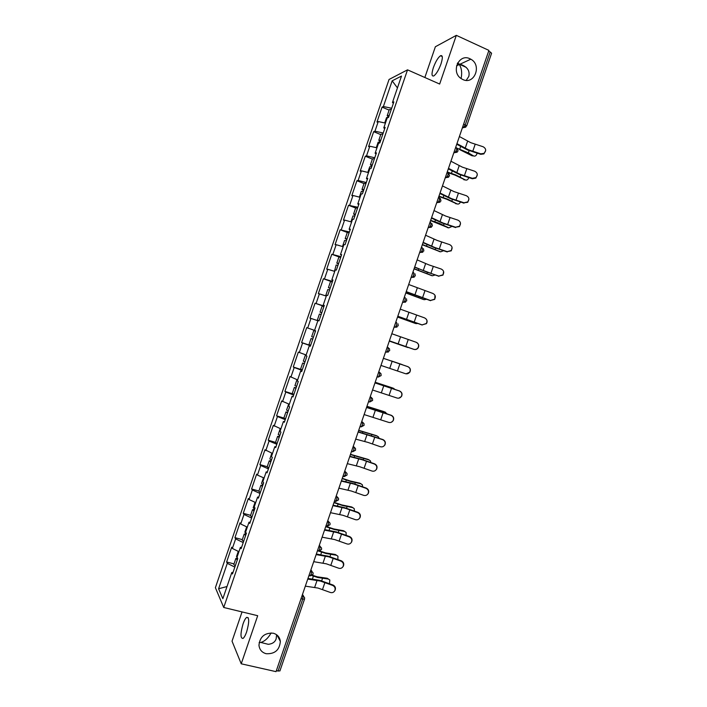 <?xml version="1.0" encoding="UTF-8"?>
<svg xmlns="http://www.w3.org/2000/svg" width="707" height="707" viewBox="0 0 707 707"><rect width="100%" height="100%" fill="white"/><g stroke="black" fill="none" stroke-linecap="round" stroke-linejoin="round"><path stroke-width="1.06" d="M466.231 80.359L468.803 76.436C470.102 70.673 467.186 66.591 460.071 64.178L458.878 63.93L459.338 64.514C461.653 68.314 462.237 72.98 461.079 78.521M462.838 79.529C474.353 85.273 482.236 65.132 470.8 59.194L469.952 58.752C458.87 53.06 450.571 72.132 461.291 78.671L462.838 79.529M271.117 632.924C268.245 638.103 264.807 641.276 260.803 642.442L268.271 644.316C272.434 643.883 275.058 642.053 276.154 638.836L276.587 634.727M266.185 653.719C274.873 654.116 279.592 650.007 280.343 641.39C279.751 637.122 277.374 634.391 273.211 633.198C264.683 632.694 259.929 636.707 258.965 645.226C259.478 649.671 261.882 652.508 266.185 653.719M243.04 623.936C244.242 620.507 245.444 618.325 246.655 617.379C249.368 617.238 249.359 622.063 246.646 631.872C245.444 635.293 244.242 637.475 243.04 638.421C240.327 638.483 240.327 633.658 243.04 623.936M457.27 63.718L458.878 63.93L457.703 62.879M433.356 67.686C435.6 61.615 437.978 57.629 440.505 55.729C442.741 54.969 442.909 57.709 440.991 63.948C438.72 70.046 436.343 74.023 433.851 75.896C431.597 76.63 431.429 73.899 433.356 67.686M242.041 611.917L232.037 641.178L241.228 663.802L276.03 671.65L488.908 50.391L456.324 35.35L435.371 46.75L424.854 77.505M389.053 79.467L215.388 587.685L223.73 607.481L407.532 69.843L389.053 79.467M227.009 586.527L218.587 588.763L222.855 598.696L231.799 572.52L232.497 573.943L237.746 558.574L237.031 557.213L240.389 547.386L241.6 547.315M218.587 588.763L227.283 563.32L226.629 561.994L234.008 563.894M238.922 551.681L232.364 548.446L231.693 547.174L226.629 561.994M232.364 548.446L235.634 538.893L234.945 537.656L242.307 539.618M247.309 527.139L240.716 524.002L240.009 522.835L234.945 537.656M240.716 524.002L243.986 514.44L243.261 513.317L250.605 515.332M255.704 502.589L249.076 499.549L248.334 498.488L243.261 513.317M249.076 499.549L252.346 489.986L251.586 488.961L258.912 491.029M264.1 478.029L257.436 475.086L256.659 474.123L251.586 488.961M257.436 475.086L260.706 465.515L259.911 464.587L267.219 466.726M272.495 453.452L264.984 449.74L259.911 464.587M265.805 450.606L269.075 441.027L268.245 440.205L275.536 442.396M280.9 428.857L273.317 425.349L268.245 440.205M274.175 426.109L277.444 416.529L276.578 415.813L283.922 418.084M289.313 404.254L281.66 400.949L276.578 415.813M282.544 401.603L285.822 392.023L284.921 391.404L292.831 393.923M297.629 379.933L290.003 376.531L284.921 391.404M290.922 377.087L294.2 367.499L293.264 366.986L302.234 369.92M306.149 355.011L298.354 352.104L293.264 366.986M299.308 352.554L302.587 342.957L301.615 342.55L310.567 345.555M314.571 330.372L306.705 327.659L301.615 342.55M307.695 328.013L310.974 318.406L309.975 318.106L315.057 303.206L323.974 306.334M324.062 306.069L315.057 303.206M316.091 303.453L319.37 293.847L318.327 293.644L323.426 278.744L332.308 281.943M332.502 281.386L323.426 278.744M324.486 278.885L327.765 269.27L326.696 269.173L331.786 254.264L339.342 257.056M340.942 256.685L331.786 254.264M332.882 254.299L336.17 244.684L335.056 244.684L340.155 229.775L347.323 232.479M349.391 231.984L340.155 229.775M341.287 229.704L344.583 220.089L343.434 220.186L348.533 205.269L355.648 208.026M357.839 207.257L348.533 205.269M349.7 205.101L352.987 195.468L351.803 195.68L356.911 180.745L364.008 183.564M366.297 182.521L358.113 180.479L356.911 180.745M358.113 180.479L361.41 170.847L360.19 171.156L365.289 156.22L372.377 159.093M374.754 157.776L366.535 155.84L365.289 156.22M366.535 155.84L369.823 146.208L368.568 146.623L373.676 131.67L380.746 134.613M383.221 133.013L374.957 131.193L373.676 131.67M374.957 131.193L378.254 121.551L376.964 122.072L382.072 107.119L389.115 110.115M391.687 108.242L383.38 106.536L382.072 107.119M383.38 106.536L392.164 80.837L401.496 76.064L392.456 102.506L393.366 103.328M240.389 547.386L241.122 548.694L246.381 533.317L245.621 532.071L248.988 522.234L249.757 523.436L255.024 508.05L254.228 506.91L257.587 497.074L258.4 498.161L263.658 482.766L262.827 481.741L266.194 471.896L267.043 472.877L272.31 457.473L271.435 456.554L274.802 446.7L275.695 447.575L280.962 432.163L280.052 431.35L283.419 421.496L284.347 422.265L289.614 406.843L288.668 406.136L292.044 396.274L293.007 396.936L298.274 381.506L297.293 380.914L300.669 371.042L301.668 371.59L306.944 356.151L305.919 355.674L309.295 345.794L310.338 346.236L315.614 330.788L314.553 330.416L317.929 320.536L319.007 320.863L324.292 305.406L323.196 305.15L326.572 295.261L327.686 295.482L332.97 280.016L331.83 279.866L335.215 269.977L336.364 270.083L341.658 254.608L340.482 254.573L343.867 244.675L345.051 244.675L350.345 229.192L349.134 229.262L352.519 219.364L353.739 219.25L359.032 203.757L357.786 203.943L361.171 194.036L362.435 193.815L367.737 178.314L366.447 178.606L369.832 168.69L371.14 168.354L376.442 152.853L375.117 153.251L378.501 143.335L379.845 142.894L385.147 127.375L383.786 127.887L387.171 117.963L388.55 117.415L393.861 101.888L392.456 102.506M243.217 542.578L235.634 538.893M251.612 518.019L243.986 514.44M248.988 522.234L250.181 522.208M260.008 493.451L252.346 489.986M257.587 497.074L258.762 497.101M268.413 468.865L260.706 465.515M266.194 471.896L267.352 471.967M276.826 444.27L269.075 441.027M274.802 446.7L275.951 446.824M285.23 419.658L277.444 416.529M283.419 421.496L284.55 421.672M293.652 395.036L285.822 392.023M292.044 396.274L293.149 396.503M302.075 370.406L294.2 367.499M300.669 371.042L301.756 371.325M310.497 345.75L302.587 342.957M309.295 345.794L310.373 346.13M317.867 320.731L310.974 318.406M326.298 296.074L319.37 293.847M323.196 305.15L324.239 305.557M334.729 271.4L327.765 269.27M331.83 279.866L332.864 280.325M343.169 246.716L336.17 244.684M340.482 254.573L341.49 255.086M351.609 222.016L344.583 220.089M349.134 229.262L350.124 229.828M360.031 197.297L352.987 195.468M357.786 203.943L358.767 204.553M368.506 172.579L361.41 170.847M366.447 178.606L367.41 179.269M376.964 147.843L369.823 146.208M375.117 153.251L376.053 153.967M385.421 123.089L378.254 121.551M383.786 127.887L384.714 128.656M463.633 124.167L465.241 124.865L490.225 51.956L488.625 51.222M490.225 51.956L491.595 53.246L466.673 125.97L465.241 124.865L463.545 127.525L462.59 127.198M397.449 87.898L392.164 80.837M278.037 671.164L302.729 599.103L304.54 599.068L279.91 670.952L276.331 670.784M241.228 663.802L257.693 615.709L223.73 607.481M407.532 69.843L439.657 84.045L456.324 35.35M234.83 567.12L227.283 563.32M231.799 572.52L233.018 572.396M259.133 642.592L260.803 642.442M485.691 150.485L483.915 153.896L480.742 154.329L480.733 153.826L483.915 153.392C486.46 150.803 486.213 148.594 483.155 146.764L470.712 142.664L459.391 136.531M480.733 153.826L468.299 149.725L456.952 143.662M456.749 144.255L467.468 149.928L480.742 154.329M457.358 148.346L468.379 152.88L473.531 155.929L472.011 155.77L459.638 149.592M472.011 155.77L473.531 155.929C475.192 156.547 476.394 155.637 477.145 153.216M384.732 122.947L386.561 117.592L388.576 117.335M388.62 117.212L387.206 115.701L389.23 115.435M387.206 115.701L389.283 109.62L391.316 109.338M477.305 174.806L475.873 178.093L472.364 178.756L472.338 178.297L475.855 177.643C478.029 175.027 477.667 172.897 474.759 171.244L462.325 167.135L450.933 161.231M472.338 178.297L459.912 174.187L448.494 168.354M448.309 168.876L459.099 174.337L472.364 178.756M468.909 199.074L467.725 202.317L463.951 202.768L467.698 201.91C469.607 199.312 469.165 197.244 466.373 195.706L453.947 191.579L442.476 185.914M463.951 202.768L451.526 198.632L440.037 193.029M439.878 193.488L450.739 198.729L463.995 203.165M460.504 223.288L459.523 226.558L455.564 227.212L459.47 226.205C461.185 223.624 460.681 221.609 457.986 220.16L445.569 216.024L434.018 210.58M455.564 227.212L443.156 223.067L431.579 217.694M431.447 218.083L442.379 223.112L455.626 227.557M452.073 247.415L451.287 250.817L447.186 251.648L451.216 250.517C452.763 247.954 452.233 245.983 449.599 244.604L437.2 240.451L425.57 235.245M447.186 251.648L434.778 247.494L423.131 242.351M423.025 242.669L434.018 247.485L447.266 251.948M443.581 271.426L443.015 275.085L438.808 276.075L442.927 274.837C444.358 272.301 443.793 270.366 441.221 269.031L428.831 264.86L417.13 259.884M438.808 276.075L426.409 271.903L414.691 266.99M414.611 267.237L438.906 276.313M465.126 179.896L454.963 175.089L447.124 172.349M447.257 171.96L455.759 174.938L465.303 179.923C466.806 180.488 467.972 179.728 468.812 177.634M376.274 147.683L378.148 142.187L380.136 142.036M380.251 141.709L378.802 140.295L380.781 140.136M378.802 140.295L380.87 134.233L382.867 134.047M456.749 203.846L446.691 199.224L438.853 196.493M438.967 196.157L447.469 199.127L457.076 203.899C458.428 204.42 459.541 203.802 460.434 202.034M367.817 172.411L369.743 166.781L371.696 166.728M371.882 166.189L370.397 164.89L372.342 164.828M370.397 164.89L372.465 158.819L374.427 158.739M448.371 227.778L430.581 220.628M430.678 220.337L439.188 223.306L448.857 227.866L452.012 226.399M359.377 197.129L361.348 191.358L363.265 191.403M363.513 190.66L361.993 189.467L363.911 189.503M361.993 189.467L364.07 183.396L365.996 183.413M439.993 251.683L422.318 244.746M422.397 244.507L440.647 251.825L443.536 250.729M350.928 221.83L352.952 215.918L354.834 216.059M351.149 221.892L351.635 221.927M355.153 215.114L353.597 214.027L355.48 214.159M353.597 214.027L355.665 207.964L357.556 208.079M431.615 275.571L414.055 268.846M414.116 268.669L432.437 275.765L434.999 275.032M343.231 246.54L342.488 246.522L344.556 240.468L346.403 240.707M346.801 239.558L345.202 238.577L347.057 238.807M345.202 238.577L347.278 232.523L349.134 232.727M434.991 295.305L434.734 299.361L430.439 300.493L434.628 299.167C435.963 296.657 435.371 294.748 432.852 293.449L408.69 284.514M430.439 300.493L406.251 291.62M406.189 291.797L430.554 300.678M423.246 299.432L405.8 292.945M405.845 292.813L424.235 299.697L426.392 299.291M334.446 271.32L336.17 265.001L337.99 265.337M334.102 271.055L334.818 271.135M338.45 263.985L336.815 263.119L338.635 263.446M336.815 263.119L338.892 257.056L340.712 257.366M426.171 319.025C427.328 320.492 427.417 322.03 426.436 323.638L422.07 324.893L426.312 323.497C427.567 321.005 426.957 319.122 424.483 317.85L400.25 309.136M422.07 324.893L397.82 316.232M397.785 316.338L422.203 325.026M414.876 323.267L397.546 317.028M397.573 316.948L416.034 323.62L417.678 323.497M326.351 295.897L325.724 295.579L327.792 289.525L329.568 289.958M325.724 295.579L326.413 295.72M330.098 288.403L328.437 287.643L330.213 288.067M328.437 287.643L330.505 281.589L332.29 281.996M417.024 342.701C418.853 344.123 419.224 345.856 418.137 347.915C417.033 349.346 415.601 349.832 413.86 349.355L413.701 349.276C415.451 349.753 416.883 349.267 417.987 347.826C419.18 345.352 418.553 343.487 416.114 342.241L391.819 333.739M413.701 349.276L389.389 340.836M389.38 340.871L413.86 349.355M407.833 347.526L389.301 341.092L408.734 347.614M319.06 320.713L317.346 320.085L319.414 314.041L321.155 314.571M317.346 320.085L319.078 320.642M321.756 312.812L320.059 312.149L321.809 312.68M320.059 312.149L322.127 306.104L323.877 306.608M380.958 365.422L405.35 373.65C407.126 374.136 408.566 373.641 409.671 372.156C410.802 369.69 410.166 367.852 407.753 366.624L383.388 358.334M383.397 358.316L407.921 366.659C410.325 367.887 410.961 369.734 409.83 372.182L406.048 373.817M391.28 360.897L402 364.529L391.28 360.897M402.548 364.821L402 364.529M312.777 339.077L311.036 338.538L312.75 339.166M311.036 338.538L308.977 344.574L310.673 345.237M315.481 331.185L313.749 330.602L311.681 336.647L313.395 337.274M313.749 330.602L315.472 331.203M372.545 389.999L396.989 398.014C398.792 398.509 400.25 397.997 401.337 396.477C402.424 394.029 401.779 392.199 399.402 390.989L374.966 382.911M375.002 382.832L399.579 390.98C401.956 392.191 402.601 394.011 401.523 396.45L398.81 398.165M394.957 389.371L392.42 387.887L375.196 382.257M375.17 382.319L393.817 388.417M304.443 363.46L302.667 363.018L304.346 363.752M302.667 363.018L300.608 369.063L302.278 369.814M306.069 355.25L305.38 355.091L303.312 361.136L304.991 361.86M305.38 355.091L306.016 355.391M364.123 414.567L388.638 422.362C390.467 422.866 391.925 422.344 393.012 420.789C394.055 418.358 393.401 416.547 391.051 415.336L366.553 407.479M366.606 407.32L391.245 415.274C393.596 416.476 394.25 418.288 393.207 420.718L391.298 422.282M387.038 413.798L384.255 411.721L366.96 406.295M366.915 406.41L385.624 412.287M296.118 387.825L294.306 387.489L295.95 388.32M294.306 387.489L292.238 393.534L293.873 394.382M297.011 379.571L294.952 385.607L296.595 386.429M355.709 439.118L367.958 442.405L380.295 446.7C382.142 447.213 383.609 446.674 384.688 445.101C385.695 442.679 385.032 440.876 382.699 439.674L358.14 432.03M358.219 431.809L382.92 439.56C385.244 440.753 385.907 442.555 384.9 444.968L383.512 446.32M378.996 438.172L378.563 436.961L376.08 435.547L358.723 430.316M358.67 430.483L377.441 436.148M376.08 435.547L376.637 435.786M287.793 412.181L285.946 411.951L287.555 412.87M285.946 411.951L283.878 417.987L285.487 418.933M288.668 404.006L286.582 410.069L288.2 410.988M288.65 404.033L289.243 404.457M347.305 463.651L359.633 466.717L371.953 471.021C373.817 471.542 375.284 471.003 376.363 469.395C377.335 466.991 376.672 465.197 374.357 464.004L362.037 459.709L349.726 456.572M349.832 456.28L361.427 459.258L374.595 463.836C376.902 465.02 377.565 466.814 376.592 469.218L375.541 470.376M370.875 462.502L370.433 460.84L367.923 459.356L350.495 454.327M350.425 454.548L369.266 460.001M367.923 459.356L368.63 459.691M279.468 436.519L277.586 436.396L279.168 437.421M277.586 436.396L275.527 442.432L277.091 443.475M280.255 428.592L278.231 434.522L279.813 435.53M280.387 428.645L280.865 428.972M338.9 488.175L351.299 491.012L363.619 495.333C365.492 495.863 366.968 495.315 368.038 493.689C368.983 491.294 368.312 489.5 366.023 488.316L353.703 484.003L341.322 481.105M341.446 480.742L353.111 483.508L366.27 488.095C368.559 489.279 369.231 491.065 368.285 493.451L367.454 494.467M362.691 486.796L362.311 484.71L359.757 483.155L350.124 480.972L342.276 478.321M342.179 478.595L350.699 481.467L361.091 483.835M359.757 483.155L360.614 483.588M271.152 460.849L269.234 460.831L270.781 461.954M269.234 460.831L267.175 466.859L268.713 467.999M271.85 453.178L269.88 458.949L271.426 460.063M330.505 512.69L342.975 515.297L355.285 519.627C357.176 520.166 358.652 519.618 359.713 517.966C360.641 515.589 359.96 513.803 357.689 512.619L345.378 508.289L332.926 505.62M333.077 505.187L344.804 507.741L357.954 512.345C360.225 513.529 360.906 515.306 359.987 517.683L359.297 518.576M354.454 511.064L354.189 508.563L351.6 506.946L341.905 504.957L334.058 502.315M333.943 502.633L342.462 505.487L352.926 507.661M351.6 506.946L352.599 507.485M262.845 485.17L260.892 485.249L262.394 486.469M260.892 485.249L258.833 491.277L260.326 492.514M263.455 477.746L261.528 483.376L263.039 484.578M322.109 537.187L334.658 539.565L346.951 543.913C348.851 544.461 350.336 543.904 351.397 542.242C352.298 539.865 351.618 538.089 349.355 536.913L337.053 532.565L324.531 530.117M324.699 529.614L336.505 531.964L349.647 536.586C351.9 537.762 352.581 539.529 351.679 541.907L351.096 542.702M346.165 535.296L346.077 532.398L343.452 530.718L333.686 528.924L325.839 526.282M325.715 526.662L334.225 529.508L344.76 531.47M343.452 530.718L344.574 531.364M254.538 509.473L252.54 509.659L254.016 510.975M252.54 509.659L250.49 515.686L251.957 517.02M255.059 502.297L253.186 507.785L254.661 509.084M313.714 561.676L326.342 563.824L338.626 568.189C340.544 568.746 342.02 568.181 343.081 566.501C343.956 564.133 343.275 562.365 341.03 561.19L328.737 556.824L316.135 554.606M316.329 554.041L328.207 556.179L341.34 560.81C343.584 561.985 344.265 563.753 343.381 566.113L342.868 566.846M337.84 559.502L337.955 556.223L335.304 554.482L325.476 552.874L319.882 551.045M318.724 551.115L325.998 553.51L336.603 555.269M335.304 554.482L336.541 555.242M246.23 533.758L244.207 534.059L245.647 535.464M244.207 534.059L242.148 540.077L243.579 541.509M246.672 526.839L244.843 532.185L246.292 533.582M305.327 586.147L318.035 588.065L330.31 592.448C332.228 593.014 333.713 592.448 334.764 590.752C335.631 588.392 334.941 586.624 332.705 585.449L320.43 581.074L307.748 579.086M307.969 578.441L319.909 580.376L333.032 585.025C335.268 586.191 335.949 587.959 335.083 590.31L334.623 590.999M329.48 583.673L329.842 580.023L327.164 578.238L317.266 576.815L312.414 575.259M311.928 575.622L317.779 577.504L328.446 579.06M327.164 578.238L328.481 579.068M237.446 558L235.873 558.442L237.278 559.944M235.873 558.442L233.814 564.46L235.219 565.98M238.286 551.363L236.509 556.568L237.234 557.602M302.083 595.63L302.976 595.851L302.729 599.103L301.032 598.679M462.36 127.887L465.833 127.127M455.67 147.41L456.519 147.772L456.642 149.946L454.999 152.535L454.018 152.226M453.806 152.836L457.226 152.164M447.098 172.428L447.946 172.782L448.052 175.009L446.453 177.528L445.445 177.236M445.26 177.775L448.618 177.192M438.526 197.43L439.383 197.774L439.471 200.063L437.916 202.52L436.882 202.237M436.723 202.697L440.01 202.202M429.971 222.413L430.828 222.749L430.89 225.1L429.388 227.486L428.318 227.221M428.186 227.601L431.403 227.212M421.407 247.388L422.265 247.715L422.309 250.128L420.851 252.452L419.764 252.187M419.658 252.496L422.795 252.205M412.853 272.345L413.719 272.672L413.745 275.147L412.322 277.4L411.209 277.144M411.129 277.374L414.187 277.188M404.307 297.293L405.173 297.612L405.173 300.139L403.803 302.34L402.663 302.092M402.61 302.243L405.571 302.154M395.761 322.233L396.627 322.533L396.609 325.132L395.284 327.27L394.117 327.023M394.091 327.102L396.954 327.12M387.224 347.155L389.495 348.79L389.672 350.663L386.764 352.183L385.58 351.945L388.329 352.068M378.687 372.059L379.562 372.35L378.713 371.997M377.096 376.707L378.254 377.087L381.135 375.567L381.002 373.764L379.562 372.35L379.5 375.063L378.254 377.087L377.052 376.849M370.159 396.954L371.034 397.237L370.203 396.813M368.568 401.603L369.743 401.983L372.607 400.454L372.501 398.721L371.034 397.237L370.954 400.012L369.743 401.983L368.524 401.735M361.63 421.832L362.505 422.106L361.71 421.619M360.04 426.489L361.233 426.869L364.078 425.322L364.008 423.652L362.505 422.106L362.408 424.942L361.233 426.869L359.996 426.613M353.111 446.7L353.986 446.974L353.208 446.417M351.512 451.366L352.731 451.738L355.559 450.182L355.515 448.565L353.986 446.974L353.871 449.864L352.731 451.738L351.476 451.481M344.592 471.551L345.476 471.816L344.724 471.189M336.081 496.394L336.965 496.65L336.232 495.961M327.58 521.227L328.463 521.474L327.756 520.714M319.069 546.043L319.962 546.281L319.272 545.451M310.576 570.841L311.46 571.07L310.806 570.178M304.54 599.068L304.593 597.68L302.331 594.887M385.633 351.794L386.764 352.183L388.055 350.106L388.09 347.446M342.992 476.226L344.229 476.589L347.049 475.033L347.022 473.469L345.476 471.816L345.334 474.768L343.841 476.598M334.482 501.077L335.737 501.44L338.538 499.867L338.529 498.347L336.965 496.65L336.806 499.663L335.33 501.422M325.971 525.92L327.244 526.273L330.028 524.682L330.045 523.207L328.463 521.474L328.278 524.541L326.828 526.247M317.461 550.753L318.751 551.098L321.535 549.489L321.561 548.049L319.962 546.281L319.758 549.41L318.327 551.045M308.959 575.569L310.267 575.905L313.033 574.287L313.077 572.873L311.46 571.07L311.239 574.27L309.834 575.843M465.188 148.231L467.61 141.161M472.753 151.351L475.175 144.29M469.156 150.609L468.379 152.88M460.672 146.429L459.744 149.133M456.784 172.738L459.205 165.668M464.366 175.796L466.788 168.743M448.388 197.226L450.81 190.165M455.988 200.231L458.41 193.188M440.001 221.706L442.423 214.654M447.619 224.658L450.032 217.615M431.615 246.177L434.036 239.125M439.25 249.067L441.663 242.033M423.228 270.631L425.649 263.578M430.881 273.468L433.294 266.433M460.796 175.009L460.107 177.006M463.792 179.719L465.303 179.923M452.268 170.961L451.446 173.348M452.436 199.392L451.844 201.124M455.591 203.66L457.076 203.899M443.863 195.486L443.156 197.545M444.084 223.766L443.581 225.233M447.381 227.592L448.857 227.866M435.459 219.992L434.867 221.733M435.733 248.122L435.318 249.324M439.18 251.515L440.647 251.825M427.063 244.489L426.577 245.912M427.382 272.469L427.063 273.397M430.987 275.421L432.437 275.765M418.677 268.969L418.297 270.074M414.85 295.075L417.271 288.023M422.521 297.859L424.934 290.824M419.039 296.807L418.809 297.47M422.795 299.308L424.235 299.697M410.29 293.44L410.016 294.227M406.481 319.502L408.893 312.459M414.161 322.224L416.573 315.198M414.602 323.187L416.034 323.62M401.912 317.894L401.744 318.362M398.112 343.92L400.524 336.877M405.809 346.589L408.222 339.563M389.743 368.329L392.155 361.286M397.467 370.936L399.87 363.911M381.382 392.721L383.795 385.686M389.124 395.275L391.528 388.249M373.031 417.095L375.435 410.069M380.781 419.596L383.185 412.579M379.995 410.696L379.792 411.288M371.078 407.851L370.839 408.558M364.679 441.46L367.083 434.434M372.448 443.908L374.851 436.891M371.767 434.69L371.475 435.556M362.832 431.933L362.479 432.949M356.328 465.816L358.741 458.79M364.114 468.202L366.518 461.194M363.548 458.675L363.159 459.806M354.578 455.997L354.119 457.341M347.985 490.154L350.389 483.137M355.789 492.487L358.193 485.479M355.329 482.651L354.852 484.039M346.333 480.053L345.767 481.706M339.652 514.484L342.055 507.467M347.464 516.755L349.868 509.756M347.119 506.61L346.545 508.262M338.096 504.1L337.425 506.062M331.309 538.796L333.713 531.788M339.148 541.014L341.552 534.024M338.909 530.559L338.246 532.477M329.86 528.129L329.073 530.409M322.984 563.099L325.388 556.091M330.841 565.264L333.236 558.274M330.699 554.491L329.948 556.674M321.632 552.14L320.739 554.748M314.659 587.393L317.063 580.385M322.525 589.497L324.928 582.506M322.498 578.414L321.658 580.862M313.404 576.152L312.406 579.068M456.536 65.822L459.338 64.514M460.071 64.178L470.8 59.194M276.985 635.036L280.343 641.39M246.655 617.379L248.237 617.759M440.505 55.729L442.228 56.507M457.438 63.383L458.516 63.869M459.02 64.098L466.178 67.333M462.617 127.127L463.545 127.525L466.673 125.97M454.044 152.138L454.999 152.535L458.101 150.989L457.235 148.249M445.481 177.13L446.453 177.528L449.528 175.999L448.804 173.383M436.917 202.114L437.916 202.52L440.965 200.991L440.355 198.499M428.362 227.088L429.388 227.486L432.401 225.966L431.897 223.598M419.808 252.054L420.851 252.452L423.847 250.932L423.431 248.678M411.262 277.003L412.322 277.4L415.292 275.889L414.956 273.742M402.716 301.951L403.803 302.34L406.746 300.829L406.472 298.778M394.17 326.881L395.284 327.27L398.209 325.75L397.979 323.797M319.317 545.327L320.147 546.343M310.894 569.913L311.858 571.212M302.472 594.472L303.542 596.081M483.915 153.896L483.915 153.392M475.873 178.093L475.855 177.643M335.083 590.31L334.764 590.752"/></g></svg>
